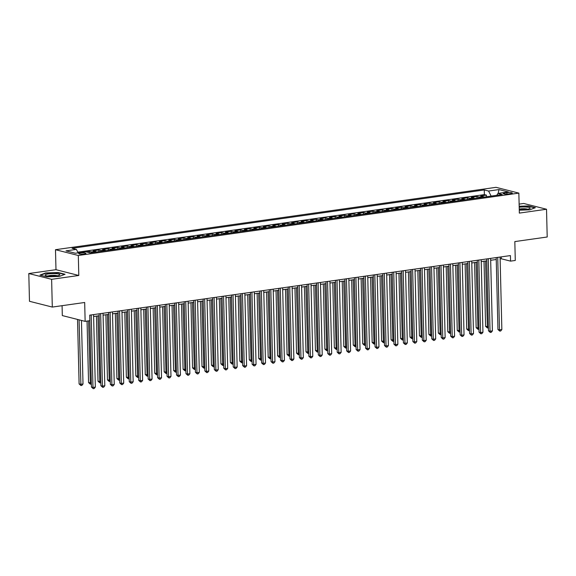<?xml version="1.0" encoding="UTF-8"?>
<svg xmlns="http://www.w3.org/2000/svg" width="576" height="576" viewBox="0 0 576 576"><rect width="100%" height="100%" fill="white"/><g stroke="black" fill="none" stroke-linecap="round" stroke-linejoin="round"><path stroke-width="0.86" d="M84.334 254.023A3.614 0.655 -1.4 0 0 85.968 253.44A3.614 0.655 -1.4 0 0 84.074 252.907A3.614 0.655 -1.4 0 0 80.388 253.022A3.614 0.655 -1.4 0 0 78.746 253.613A3.614 0.655 -1.4 0 0 80.647 254.138A3.614 0.655 -1.4 0 0 84.334 254.023M62.078 305.69L62.316 315.576L85.14 321.365L89.863 320.695L89.734 315.144L510.422 255.578L510.552 261.13L515.282 260.46L514.822 241.589L547.2 237.002L546.523 209.246L523.699 203.465L519.12 204.113M28.8 273.535L29.477 301.291L52.301 307.073L51.624 279.317L78.797 275.472L78.314 255.485L55.49 249.703L55.98 269.69L28.8 273.535L51.624 279.317M78.314 255.485L518.854 193.111L496.03 187.33L55.49 249.703M483.984 197.1A4.514 2.412 -98.1 0 0 483.019 196.51L480.766 195.934L486.439 195.134L486.475 196.747M480.204 197.633A4.514 2.412 -98.1 0 0 479.239 197.042L476.986 196.474L477.022 198.086M476.986 196.474L471.312 197.273L473.566 197.849A4.514 2.412 -98.1 0 1 474.53 198.439M465.077 199.778A4.514 2.412 -98.1 0 0 464.112 199.181L461.858 198.612L467.532 197.813L467.568 199.426M455.623 201.118A4.514 2.412 -98.1 0 0 454.658 200.52L452.405 199.951L458.078 199.152L458.114 200.765M446.17 202.457A4.514 2.412 -98.1 0 0 445.205 201.859L442.951 201.29L448.625 200.491L448.661 202.104M436.716 203.796A4.514 2.412 -98.1 0 0 435.751 203.198L433.498 202.63L439.171 201.823L439.207 203.443M427.262 205.128A4.514 2.412 -98.1 0 0 426.298 204.538L424.044 203.969L429.718 203.162L429.754 204.775M417.809 206.467A4.514 2.412 -98.1 0 0 416.844 205.877L414.59 205.308L420.264 204.502L420.3 206.114M408.355 207.806A4.514 2.412 -98.1 0 0 407.39 207.216L405.137 206.647L410.81 205.841L410.846 207.454M398.902 209.146A4.514 2.412 -98.1 0 0 397.937 208.555L395.683 207.986L401.357 207.18L401.393 208.793M389.448 210.485A4.514 2.412 -98.1 0 0 388.483 209.894L386.23 209.318L391.903 208.519L391.939 210.132M379.994 211.824A4.514 2.412 -98.1 0 0 379.03 211.234L376.776 210.658L382.45 209.858L382.486 211.471M370.541 213.163A4.514 2.412 -98.1 0 0 369.576 212.573L367.322 211.997L372.996 211.198L373.032 212.81M361.087 214.502A4.514 2.412 -98.1 0 0 360.122 213.905L357.869 213.336L363.542 212.537L363.578 214.15M351.634 215.842A4.514 2.412 -98.1 0 0 350.669 215.244L348.415 214.675L354.089 213.876L354.125 215.489M342.18 217.181A4.514 2.412 -98.1 0 0 341.215 216.583L338.962 216.014L344.635 215.208L344.671 216.828M332.726 218.513A4.514 2.412 -98.1 0 0 331.762 217.922L329.508 217.354L335.182 216.547L335.218 218.16M323.273 219.852A4.514 2.412 -98.1 0 0 322.308 219.262L320.054 218.693L325.728 217.886L325.764 219.499M313.819 221.191A4.514 2.412 -98.1 0 0 312.847 220.601L310.601 220.032L316.274 219.226L316.31 220.838M304.366 222.53A4.514 2.412 -98.1 0 0 303.394 221.94L301.147 221.371L306.821 220.565L306.857 222.178M294.912 223.87A4.514 2.412 -98.1 0 0 293.94 223.279L291.694 222.703L297.367 221.904L297.403 223.517M285.458 225.209A4.514 2.412 -98.1 0 0 284.486 224.618L282.24 224.042L287.914 223.243L287.95 224.856M276.005 226.548A4.514 2.412 -98.1 0 0 275.033 225.958L272.786 225.382L278.46 224.582L278.496 226.195M266.551 227.887A4.514 2.412 -98.1 0 0 265.579 227.29L263.333 226.721L269.006 225.922L269.042 227.534M257.098 229.226A4.514 2.412 -98.1 0 0 256.126 228.629L253.879 228.06L259.553 227.261L259.589 228.874M247.644 230.566A4.514 2.412 -98.1 0 0 246.672 229.968L244.426 229.399L250.099 228.593L250.135 230.213M238.19 231.905A4.514 2.412 -98.1 0 0 237.218 231.307L234.972 230.738L240.646 229.932L240.682 231.545M228.737 233.237A4.514 2.412 -98.1 0 0 227.765 232.646L225.518 232.078L231.192 231.271L231.228 232.884M219.283 234.576A4.514 2.412 -98.1 0 0 218.311 233.986L216.065 233.417L221.731 232.61L221.774 234.223M209.83 235.915A4.514 2.412 -98.1 0 0 208.858 235.325L206.611 234.756L212.278 233.95L212.321 235.562M200.376 237.254A4.514 2.412 -98.1 0 0 199.404 236.664L197.158 236.095L202.824 235.289L202.867 236.902M190.922 238.594A4.514 2.412 -98.1 0 0 189.95 238.003L187.704 237.427L193.37 236.628L193.414 238.241M181.469 239.933A4.514 2.412 -98.1 0 0 180.497 239.342L178.25 238.766L183.917 237.967L183.96 239.58M172.015 241.272A4.514 2.412 -98.1 0 0 171.043 240.674L168.797 240.106L174.463 239.306L174.506 240.919M162.562 242.611A4.514 2.412 -98.1 0 0 161.59 242.014L159.343 241.445L165.01 240.646L165.053 242.258M153.108 243.95A4.514 2.412 -98.1 0 0 152.136 243.353L149.89 242.784L155.556 241.978L155.599 243.598M143.654 245.29A4.514 2.412 -98.1 0 0 142.682 244.692L140.436 244.123L146.102 243.317L146.146 244.937M134.201 246.622A4.514 2.412 -98.1 0 0 133.229 246.031L130.982 245.462L136.649 244.656L136.692 246.269M124.747 247.961A4.514 2.412 -98.1 0 0 123.775 247.37L121.529 246.802L127.195 245.995L127.238 247.608M115.294 249.3A4.514 2.412 -98.1 0 0 114.322 248.71L112.075 248.141L117.742 247.334L117.785 248.947M105.84 250.639A4.514 2.412 -98.1 0 0 104.868 250.049L102.622 249.48L108.288 248.674L108.331 250.286M96.386 251.978A4.514 2.412 -98.1 0 0 95.414 251.388L93.168 250.812L98.834 250.013L98.878 251.626M85.99 251.834L89.381 251.352L89.417 252.698M506.902 192.665L504.821 192.953A3.499 0.634 -1.4 0 0 503.237 193.529A3.499 0.634 -1.4 0 0 505.073 194.04A3.499 0.634 -1.4 0 0 508.644 193.925L510.725 193.63A3.499 0.634 -1.4 0 0 512.316 193.061A3.499 0.634 -1.4 0 0 510.473 192.55A3.499 0.634 -1.4 0 0 506.902 192.665L506.938 194.069M491.141 196.085L488.578 191.045L484.258 189.95L72.079 248.306L76.392 249.401L65.995 250.87L75.37 253.246L85.766 251.777L90.086 252.871L502.265 194.515L497.952 193.421L496.793 195.286M488.578 191.045L498.974 189.569L508.349 191.945L497.952 193.421M486.439 195.134L484.373 194.609L77.803 252.173M89.381 251.352L91.634 251.921A4.514 2.412 81.9 0 1 92.599 252.511M98.834 250.013L101.088 250.582A4.514 2.412 81.9 0 1 102.053 251.172M108.288 248.674L110.542 249.242A4.514 2.412 81.9 0 1 111.506 249.84M117.742 247.334L119.995 247.903A4.514 2.412 81.9 0 1 120.96 248.501M127.195 245.995L129.449 246.564A4.514 2.412 81.9 0 1 130.421 247.162M136.649 244.656L138.902 245.232A4.514 2.412 81.9 0 1 139.874 245.822M146.102 243.317L148.356 243.893A4.514 2.412 81.9 0 1 149.328 244.483M155.556 241.978L157.81 242.554A4.514 2.412 81.9 0 1 158.782 243.144M165.01 240.646L167.263 241.214A4.514 2.412 81.9 0 1 168.235 241.805M174.463 239.306L176.717 239.875A4.514 2.412 81.9 0 1 177.689 240.466M183.917 237.967L186.17 238.536A4.514 2.412 81.9 0 1 187.142 239.126M193.37 236.628L195.624 237.197A4.514 2.412 81.9 0 1 196.596 237.787M202.824 235.289L205.078 235.858A4.514 2.412 81.9 0 1 206.05 236.455M212.278 233.95L214.531 234.518A4.514 2.412 81.9 0 1 215.503 235.116M221.731 232.61L223.985 233.179A4.514 2.412 81.9 0 1 224.957 233.777M231.192 231.271L233.438 231.847A4.514 2.412 81.9 0 1 234.41 232.438M240.646 229.932L242.892 230.508A4.514 2.412 81.9 0 1 243.864 231.098M250.099 228.593L252.346 229.169A4.514 2.412 81.9 0 1 253.318 229.759M259.553 227.261L261.799 227.83A4.514 2.412 81.9 0 1 262.771 228.42M269.006 225.922L271.253 226.49A4.514 2.412 81.9 0 1 272.225 227.081M278.46 224.582L280.706 225.151A4.514 2.412 81.9 0 1 281.678 225.742M287.914 223.243L290.16 223.812A4.514 2.412 81.9 0 1 291.132 224.402M297.367 221.904L299.614 222.473A4.514 2.412 81.9 0 1 300.586 223.07M306.821 220.565L309.067 221.134A4.514 2.412 81.9 0 1 310.039 221.731M316.274 219.226L318.521 219.794A4.514 2.412 81.9 0 1 319.493 220.392M325.728 217.886L327.974 218.455A4.514 2.412 81.9 0 1 328.946 219.053M335.182 216.547L337.428 217.123A4.514 2.412 81.9 0 1 338.4 217.714M344.635 215.208L346.882 215.784A4.514 2.412 81.9 0 1 347.854 216.374M354.089 213.876L356.335 214.445A4.514 2.412 81.9 0 1 357.307 215.035M363.542 212.537L365.789 213.106A4.514 2.412 81.9 0 1 366.761 213.696M372.996 211.198L375.242 211.766A4.514 2.412 81.9 0 1 376.214 212.357M382.45 209.858L384.696 210.427A4.514 2.412 81.9 0 1 385.668 211.018M391.903 208.519L394.15 209.088A4.514 2.412 81.9 0 1 395.122 209.686M401.357 207.18L403.603 207.749A4.514 2.412 81.9 0 1 404.575 208.346M410.81 205.841L413.057 206.41A4.514 2.412 81.9 0 1 414.029 207.007M420.264 204.502L422.51 205.07A4.514 2.412 81.9 0 1 423.482 205.668M429.718 203.162L431.964 203.738A4.514 2.412 81.9 0 1 432.936 204.329M439.171 201.823L441.418 202.399A4.514 2.412 81.9 0 1 442.39 202.99M448.625 200.491L450.871 201.06A4.514 2.412 81.9 0 1 451.843 201.65M458.078 199.152L460.325 199.721A4.514 2.412 81.9 0 1 461.297 200.311M467.532 197.813L469.786 198.382A4.514 2.412 81.9 0 1 470.75 198.972M85.14 321.365L84.679 302.486L52.301 307.073M518.854 193.111L519.343 213.098L546.523 209.246M500.126 258.955L501.307 258.782L510.552 261.13M93.622 316.505L99.187 315.72M103.075 315.166L108.641 314.381M112.529 313.834L118.094 313.042M121.982 312.494L127.548 311.702M131.436 311.155L137.002 310.363M140.89 309.816L146.455 309.024M150.343 308.477L155.909 307.692M159.797 307.138L165.362 306.353M169.25 305.798L174.816 305.014M178.704 304.459L184.27 303.674M188.158 303.12L193.723 302.335M197.611 301.781L203.177 300.996M207.065 300.449L212.63 299.657M216.518 299.11L222.084 298.318M225.972 297.77L231.538 296.978M235.426 296.431L240.991 295.639M244.879 295.092L250.445 294.307M254.333 293.753L259.898 292.968M263.786 292.414L269.352 291.629M273.24 291.074L278.806 290.29M282.694 289.735L288.259 288.95M292.147 288.396L297.713 287.611M301.601 287.064L307.166 286.272M311.054 285.725L316.62 284.933M320.508 284.386L326.074 283.594M329.962 283.046L335.527 282.254M339.415 281.707L344.981 280.922M348.869 280.368L354.434 279.583M358.322 279.029L363.888 278.244M367.776 277.69L373.342 276.905M377.23 276.35L382.795 275.566M386.683 275.011L392.249 274.226M396.137 273.672L401.702 272.887M405.59 272.34L411.156 271.548M415.044 271.001L420.61 270.209M424.498 269.662L430.063 268.87M433.951 268.322L439.517 267.53M443.405 266.983L448.97 266.198M452.858 265.644L458.424 264.859M462.312 264.305L467.878 263.52M471.766 262.966L477.331 262.181M481.219 261.626L486.785 260.842M490.673 260.287L496.238 259.502M501.257 256.874L501.307 258.782M484.373 194.609L484.258 189.95M76.392 249.401L78.149 252.857M498.154 193.392L498.974 189.569M519.271 210.19L529.697 209.837L535.378 207.677L528.509 205.934L519.178 206.244M78.797 275.472L55.98 269.69M46.814 276.847L59.371 276.43L65.059 274.27L58.183 272.527L45.626 272.945L39.938 275.105L46.814 276.847M45.634 273.305L45.626 272.945M496.195 257.594L497.952 329.501L499.493 329.89L497.722 257.378M501.854 329.551L500.717 330.984L499.774 331.114L499.493 329.89L501.854 329.551L500.083 257.04M499.774 331.114L497.952 329.501M484.02 261.23L485.611 326.369L488.39 326.585M485.546 261.014L487.44 327.989L485.611 326.369M488.419 327.809L487.44 327.989M519.257 209.563A7.337 1.325 -1.4 0 0 526.838 209.333A7.337 1.325 -1.4 0 0 529.79 208.57A7.337 1.325 -1.4 0 0 527.479 207.18A7.337 1.325 -1.4 0 0 519.199 207.252M527.587 209.218A5.026 0.907 -1.4 0 0 520.114 208.937A5.026 0.907 -1.4 0 0 519.242 209.088M519.185 206.532L528.336 206.222L534.859 207.878M59.832 274.666A7.337 1.325 -1.4 0 0 52.106 273.593A7.337 1.325 -1.4 0 0 45.18 275.155A7.337 1.325 -1.4 0 0 45.562 275.501A7.337 1.325 -1.4 0 0 52.538 276.235A7.337 1.325 -1.4 0 0 59.472 275.162A7.337 1.325 -1.4 0 0 59.832 274.666M57.269 275.803A5.026 0.907 -1.4 0 0 52.517 275.314A5.026 0.907 -1.4 0 0 47.794 276.041M40.507 275.249L45.85 273.218L58.018 272.815L64.534 274.464M486.742 258.934L488.498 330.84L490.039 331.229L488.268 258.718M492.401 330.89L491.263 332.316L490.32 332.453L490.039 331.229L492.401 330.89L490.63 258.379M490.32 332.453L488.498 330.84M477.288 260.273L479.045 332.172L480.586 332.568L478.814 260.057M482.947 332.23L481.81 333.655L480.866 333.792L480.586 332.568L482.947 332.23L481.176 259.718M480.866 333.792L479.045 332.172M467.834 261.612L469.591 333.511L471.132 333.907L469.361 261.396M473.494 333.569L472.356 334.994L471.413 335.131L471.132 333.907L473.494 333.569L471.722 261.058M471.413 335.131L469.591 333.511M458.381 262.951L460.138 334.85L461.678 335.246L459.907 262.735M464.04 334.908L462.902 336.334L461.959 336.47L461.678 335.246L464.04 334.908L462.269 262.397M461.959 336.47L460.138 334.85M474.566 262.57L476.158 327.708L478.937 327.924M476.093 262.354L477.986 329.328L476.158 327.708M478.966 329.141L477.986 329.328M465.113 263.909L466.704 329.047L469.483 329.263M466.639 263.693L468.533 330.667L466.704 329.047M469.512 330.48L468.533 330.667M455.659 265.248L457.25 330.386L460.03 330.602M457.186 265.032L459.079 332.006L457.25 330.386M460.058 331.819L459.079 332.006M446.206 266.587L447.797 331.726L450.576 331.942M447.732 266.371L449.626 333.346L447.797 331.726M450.605 333.158L449.626 333.346M448.927 264.283L450.684 336.19L452.225 336.578L450.454 264.067M454.586 336.247L453.449 337.673L452.506 337.81L452.225 336.578L454.586 336.247L452.815 263.736M452.506 337.81L450.684 336.19M436.752 267.926L438.343 333.065L441.122 333.281M438.278 267.71L440.172 334.678L438.343 333.065M441.151 334.498L440.172 334.678M439.466 265.622L441.23 337.529L442.771 337.918L441 265.406M445.133 337.586L443.995 339.012L443.052 339.149L442.771 337.918L445.133 337.586L443.362 265.075M443.052 339.149L441.23 337.529M427.298 269.266L428.89 334.404L431.669 334.62M428.825 269.05L430.718 336.017L428.89 334.404M431.698 335.837L430.718 336.017M430.013 266.962L431.777 338.868L433.318 339.257L431.546 266.746M435.679 338.926L434.542 340.351L433.598 340.481L433.318 339.257L435.679 338.926L433.908 266.414M433.598 340.481L431.777 338.868M417.845 270.605L419.436 335.743L422.215 335.959M419.371 270.389L421.265 337.356L419.436 335.743M422.244 337.176L421.265 337.356M420.559 268.301L422.323 340.207L423.864 340.596L422.093 268.085M426.226 340.265L425.088 341.69L424.145 341.82L423.864 340.596L426.226 340.265L424.454 267.754M424.145 341.82L422.323 340.207M408.391 271.944L409.982 337.082L412.762 337.298M409.918 271.721L411.811 338.695L409.982 337.082M412.79 338.515L411.811 338.695M411.106 269.64L412.87 341.546L414.41 341.935L412.639 269.424M416.772 341.604L415.634 343.03L414.691 343.159L414.41 341.935L416.772 341.604L415.001 269.093M414.691 343.159L412.87 341.546M398.938 273.276L400.529 338.422L403.308 338.638M400.464 273.06L402.358 340.034L400.529 338.422M403.337 339.854L402.358 340.034M401.652 270.979L403.416 342.886L404.957 343.274L403.186 270.763M407.318 342.936L406.181 344.369L405.238 344.498L404.957 343.274L407.318 342.936L405.547 270.425M405.238 344.498L403.416 342.886M389.484 274.615L391.075 339.754L393.854 339.97M391.01 274.399L392.904 341.374L391.075 339.754M393.883 341.194L392.904 341.374M392.198 272.318L393.955 344.225L395.503 344.614L393.732 272.102M397.865 344.275L396.727 345.708L395.784 345.838L395.503 344.614L397.865 344.275L396.094 271.764M395.784 345.838L393.955 344.225M380.03 275.954L381.622 341.093L384.401 341.309M381.557 275.738L383.45 342.713L381.622 341.093M384.43 342.533L383.45 342.713M382.745 273.658L384.502 345.557L386.05 345.953L384.278 273.442M388.411 345.614L387.274 347.04L386.33 347.177L386.05 345.953L388.411 345.614L386.64 273.103M386.33 347.177L384.502 345.557M370.577 277.294L372.168 342.432L374.947 342.648M372.103 277.078L373.997 344.052L372.168 342.432M374.976 343.865L373.997 344.052M373.291 274.997L375.048 346.896L376.596 347.292L374.825 274.781M378.958 346.954L377.82 348.379L376.877 348.516L376.596 347.292L378.958 346.954L377.186 274.442M376.877 348.516L375.048 346.896M361.123 278.633L362.714 343.771L365.494 343.987M362.65 278.417L364.536 345.391L362.714 343.771M365.522 345.204L364.536 345.391M363.838 276.336L365.594 348.235L367.142 348.631L365.364 276.12M369.504 348.293L368.366 349.718L367.423 349.855L367.142 348.631L369.504 348.293L367.733 275.782M367.423 349.855L365.594 348.235M351.67 279.972L353.261 345.11L356.04 345.326M353.196 279.756L355.082 346.73L353.261 345.11M356.069 346.543L355.082 346.73M354.384 277.668L356.141 349.574L357.689 349.963L355.91 277.452M360.05 349.632L358.913 351.058L357.97 351.194L357.689 349.963L360.05 349.632L358.279 277.121M357.97 351.194L356.141 349.574M342.216 281.311L343.807 346.45L346.586 346.666M343.742 281.095L345.629 348.062L343.807 346.45M346.615 347.882L345.629 348.062M344.93 279.007L346.687 350.914L348.235 351.302L346.457 278.791M350.597 350.971L349.459 352.397L348.516 352.534L348.235 351.302L350.597 350.971L348.826 278.46M348.516 352.534L346.687 350.914M332.762 282.65L334.354 347.789L337.133 348.005M334.289 282.434L336.175 349.402L334.354 347.789M337.162 349.222L336.175 349.402M335.477 280.346L337.234 352.253L338.782 352.642L337.003 280.13M341.143 352.31L340.006 353.736L339.062 353.873L338.782 352.642L341.143 352.31L339.372 279.799M339.062 353.873L337.234 352.253M323.309 283.99L324.9 349.128L327.679 349.344M324.835 283.774L326.722 350.741L324.9 349.128M327.708 350.561L326.722 350.741M326.023 281.686L327.78 353.592L329.328 353.981L327.55 281.47M331.69 353.65L330.552 355.075L329.609 355.205L329.328 353.981L331.69 353.65L329.918 281.138M329.609 355.205L327.78 353.592M313.855 285.329L315.446 350.467L318.226 350.683M315.382 285.113L317.268 352.08L315.446 350.467M318.254 351.9L317.268 352.08M316.57 283.025L318.326 354.931L319.874 355.32L318.096 282.809M322.236 354.989L321.098 356.414L320.155 356.544L319.874 355.32L322.236 354.989L320.465 282.478M320.155 356.544L318.326 354.931M304.402 286.661L305.993 351.806L308.772 352.022M305.928 286.445L307.814 353.419L305.993 351.806M308.801 353.239L307.814 353.419M307.116 284.364L308.873 356.27L310.421 356.659L308.642 284.148M312.782 356.328L311.645 357.754L310.702 357.883L310.421 356.659L312.782 356.328L311.011 283.81M310.702 357.883L308.873 356.27M294.948 288L296.539 353.138L299.318 353.354M296.474 287.784L298.361 354.758L296.539 353.138M299.347 354.578L298.361 354.758M297.662 285.703L299.419 357.61L300.967 357.998L299.189 285.487M303.329 357.66L302.191 359.093L301.248 359.222L300.967 357.998L303.329 357.66L301.558 285.149M301.248 359.222L299.419 357.61M285.494 289.339L287.086 354.478L289.865 354.694M287.021 289.123L288.907 356.098L287.086 354.478M289.894 355.918L288.907 356.098M288.209 287.042L289.966 358.949L291.514 359.338L289.735 286.826M293.875 358.999L292.738 360.425L291.794 360.562L291.514 359.338L293.875 358.999L292.104 286.488M291.794 360.562L289.966 358.949M276.041 290.678L277.632 355.817L280.411 356.033M277.567 290.462L279.454 357.437L277.632 355.817M280.44 357.25L279.454 357.437M278.755 288.382L280.512 360.281L282.06 360.677L280.282 288.166M284.422 360.338L283.284 361.764L282.341 361.901L282.06 360.677L284.422 360.338L282.65 287.827M282.341 361.901L280.512 360.281M266.587 292.018L268.178 357.156L270.958 357.372M268.114 291.802L270 358.776L268.178 357.156M270.986 358.589L270 358.776M269.302 289.721L271.058 361.62L272.599 362.016L270.828 289.505M274.968 361.678L273.83 363.103L272.887 363.24L272.599 362.016L274.968 361.678L273.197 289.166M272.887 363.24L271.058 361.62M257.134 293.357L258.725 358.495L261.504 358.711M258.66 293.141L260.546 360.115L258.725 358.495M261.533 359.928L260.546 360.115M259.848 291.06L261.605 362.959L263.146 363.355L261.374 290.837M265.514 363.017L264.377 364.442L263.434 364.579L263.146 363.355L265.514 363.017L263.743 290.506M263.434 364.579L261.605 362.959M247.68 294.696L249.271 359.834L252.05 360.05M249.206 294.48L251.093 361.454L249.271 359.834M252.079 361.267L251.093 361.454M250.394 292.392L252.151 364.298L253.692 364.687L251.921 292.176M256.061 364.356L254.923 365.782L253.98 365.918L253.692 364.687L256.061 364.356L254.29 291.845M253.98 365.918L252.151 364.298M238.226 296.035L239.818 361.174L242.597 361.39M239.753 295.819L241.639 362.786L239.818 361.174M242.626 362.606L241.639 362.786M240.941 293.731L242.698 365.638L244.238 366.026L242.467 293.515M246.607 365.695L245.47 367.121L244.526 367.258L244.238 366.026L246.607 365.695L244.836 293.184M244.526 367.258L242.698 365.638M228.773 297.374L230.364 362.513L233.143 362.729M230.299 297.158L232.186 364.126L230.364 362.513M233.172 363.946L232.186 364.126M231.487 295.07L233.244 366.977L234.785 367.366L233.014 294.854M237.154 367.034L236.016 368.46L235.073 368.59L234.785 367.366L237.154 367.034L235.382 294.523M235.073 368.59L233.244 366.977M219.319 298.714L220.91 363.852L223.69 364.068M220.846 298.498L222.732 365.465L220.91 363.852M223.718 365.285L222.732 365.465M222.034 296.41L223.79 368.316L225.331 368.705L223.56 296.194M227.7 368.374L226.562 369.799L225.619 369.929L225.331 368.705L227.7 368.374L225.929 295.862M225.619 369.929L223.79 368.316M209.866 300.046L211.457 365.191L214.236 365.407M211.392 299.83L213.278 366.804L211.457 365.191M214.265 366.624L213.278 366.804M212.58 297.749L214.337 369.655L215.878 370.044L214.106 297.533M218.246 369.713L217.109 371.138L216.166 371.268L215.878 370.044L218.246 369.713L216.475 297.202M216.166 371.268L214.337 369.655M200.412 301.385L202.003 366.53L204.782 366.739M201.938 301.169L203.825 368.143L202.003 366.53M204.811 367.963L203.825 368.143M203.126 299.088L204.883 370.994L206.424 371.383L204.653 298.872M208.793 371.045L207.655 372.478L206.712 372.607L206.424 371.383L208.793 371.045L207.022 298.534M206.712 372.607L204.883 370.994M190.958 302.724L192.55 367.862L195.329 368.078M192.485 302.508L194.371 369.482L192.55 367.862M195.358 369.302L194.371 369.482M193.673 300.427L195.43 372.334L196.97 372.722L195.199 300.211M199.339 372.384L198.202 373.81L197.258 373.946L196.97 372.722L199.339 372.384L197.568 299.873M197.258 373.946L195.43 372.334M181.505 304.063L183.096 369.202L185.875 369.418M183.031 303.847L184.918 370.822L183.096 369.202M185.904 370.634L184.918 370.822M184.219 301.766L185.976 373.666L187.517 374.062L185.746 301.55M189.886 373.723L188.748 375.149L187.798 375.286L187.517 374.062L189.886 373.723L188.107 301.212M187.798 375.286L185.976 373.666M172.051 305.402L173.642 370.541L176.422 370.757M173.578 305.186L175.464 372.161L173.642 370.541M176.45 371.974L175.464 372.161M174.766 303.106L176.522 375.005L178.063 375.401L176.292 302.89M180.432 375.062L179.294 376.488L178.344 376.625L178.063 375.401L180.432 375.062L178.654 302.551M178.344 376.625L176.522 375.005M162.598 306.742L164.189 371.88L166.968 372.096M164.124 306.526L166.01 373.5L164.189 371.88M166.997 373.313L166.01 373.5M165.312 304.445L167.069 376.344L168.61 376.74L166.838 304.222M170.978 376.402L169.841 377.827L168.89 377.964L168.61 376.74L170.978 376.402L169.2 303.89M168.89 377.964L167.069 376.344M153.144 308.081L154.735 373.219L157.514 373.435M154.67 307.865L156.557 374.839L154.735 373.219M157.543 374.652L156.557 374.839M155.858 305.777L157.615 377.683L159.156 378.072L157.385 305.561M161.525 377.741L160.387 379.166L159.437 379.303L159.156 378.072L161.525 377.741L159.746 305.23M159.437 379.303L157.615 377.683M143.69 309.42L145.282 374.558L148.061 374.774M145.217 309.204L147.103 376.171L145.282 374.558M148.09 375.991L147.103 376.171M146.405 307.116L148.162 379.022L149.702 379.411L147.931 306.9M152.071 379.08L150.934 380.506L149.983 380.642L149.702 379.411L152.071 379.08L150.293 306.569M149.983 380.642L148.162 379.022M134.237 310.759L135.828 375.898L138.607 376.114M135.763 310.543L137.65 377.51L135.828 375.898M138.636 377.33L137.65 377.51M136.951 308.455L138.708 380.362L140.249 380.75L138.478 308.239M142.618 380.419L141.48 381.845L140.53 381.974L140.249 380.75L142.618 380.419L140.839 307.908M140.53 381.974L138.708 380.362M124.783 312.098L126.374 377.237L129.154 377.453M126.31 311.882L128.196 378.85L126.374 377.237M129.182 378.67L128.196 378.85M127.498 309.794L129.254 381.701L130.795 382.09L129.024 309.578M133.164 381.758L132.026 383.184L131.076 383.314L130.795 382.09L133.164 381.758L131.386 309.247M131.076 383.314L129.254 381.701M115.33 313.43L116.921 378.576L119.7 378.792M116.856 313.214L118.742 380.189L116.921 378.576M119.729 380.009L118.742 380.189M118.044 311.134L119.801 383.04L121.342 383.429L119.57 310.918M123.71 383.098L122.573 384.523L121.622 384.653L121.342 383.429L123.71 383.098L121.932 310.586M121.622 384.653L119.801 383.04M105.876 314.77L107.467 379.915L110.246 380.131M107.402 314.554L109.289 381.528L107.467 379.915M110.275 381.348L109.289 381.528M108.59 312.473L110.347 384.379L111.888 384.768L110.117 312.257M114.257 384.43L113.119 385.862L112.169 385.992L111.888 384.768L114.257 384.43L112.478 311.918M112.169 385.992L110.347 384.379M96.422 316.109L98.014 381.247L100.793 381.463M97.949 315.893L99.835 382.867L98.014 381.247M100.822 382.687L99.835 382.867M99.137 313.812L100.894 385.718L102.434 386.107L100.663 313.596M104.803 385.769L103.666 387.194L102.715 387.331L102.434 386.107L104.803 385.769L103.025 313.258M102.715 387.331L100.894 385.718M87.055 321.091L88.56 382.586L91.339 382.802M88.582 320.875L90.382 384.206L88.56 382.586M91.368 384.019L90.382 384.206M89.82 320.702L91.44 387.05L92.981 387.446L91.21 314.935M95.342 387.108L94.212 388.534L93.262 388.67L92.981 387.446L95.342 387.108L93.571 314.597M93.262 388.67L91.44 387.05M77.53 319.435L79.106 383.926L80.647 384.322L83.009 383.983L81.454 320.429M79.07 319.824L80.928 385.546L79.106 383.926M83.009 383.983L81.871 385.409L80.928 385.546M479.239 197.042L483.019 196.51M91.634 251.921L95.414 251.388M101.088 250.582L104.868 250.049M110.542 249.242L114.322 248.71M119.995 247.903L123.775 247.37M129.449 246.564L133.229 246.031M138.902 245.232L142.682 244.692M148.356 243.893L152.136 243.353M157.81 242.554L161.59 242.014M167.263 241.214L171.043 240.674M176.717 239.875L180.497 239.342M186.17 238.536L189.95 238.003M195.624 237.197L199.404 236.664M205.078 235.858L208.858 235.325M214.531 234.518L218.311 233.986M223.985 233.179L227.765 232.646M233.438 231.847L237.218 231.307M242.892 230.508L246.672 229.968M252.346 229.169L256.126 228.629M261.799 227.83L265.579 227.29M271.253 226.49L275.033 225.958M280.706 225.151L284.486 224.618M290.16 223.812L293.94 223.279M299.614 222.473L303.394 221.94M309.067 221.134L312.847 220.601M318.521 219.794L322.308 219.262M327.974 218.455L331.762 217.922M337.428 217.123L341.215 216.583M346.882 215.784L350.669 215.244M356.335 214.445L360.122 213.905M365.789 213.106L369.576 212.573M375.242 211.766L379.03 211.234M384.696 210.427L388.483 209.894M394.15 209.088L397.937 208.555M403.603 207.749L407.39 207.216M413.057 206.41L416.844 205.877M422.51 205.07L426.298 204.538M431.964 203.738L435.751 203.198M441.418 202.399L445.205 201.859M450.871 201.06L454.658 200.52M460.325 199.721L464.112 199.181M469.786 198.382L473.566 197.849M504.85 194.018L504.821 192.953"/></g></svg>
